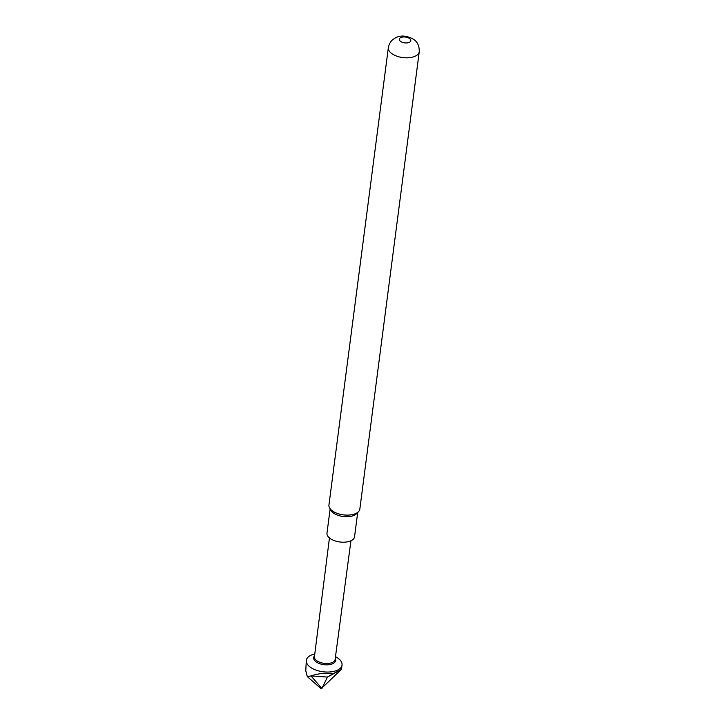 <?xml version="1.0" encoding="UTF-8"?>
<svg xmlns="http://www.w3.org/2000/svg" width="725" height="725" viewBox="0 0 725 725"><rect width="100%" height="100%" fill="white"/><g stroke="black" fill="none" stroke-linecap="round" stroke-linejoin="round"><path stroke-width="1.09" d="M314.55 655.844L314.541 655.853A11.092 5.628 7.4 0 0 315.121 661.037A11.092 5.628 7.4 0 0 328.987 664.716A11.092 5.628 7.4 0 0 335.24 658.545L335.24 658.545M314.786 653.977A18.016 9.135 7.4 0 0 306.312 660.384A18.016 9.135 7.4 0 0 308.714 665.858A18.016 9.135 7.4 0 0 328.28 672.048A18.016 9.135 7.4 0 0 342.037 665.024A18.016 9.135 7.4 0 0 339.635 659.551A18.016 9.135 7.4 0 0 335.485 656.669M350.945 540.759L335.113 659.46A10.431 5.283 -172.6 0 1 327.138 663.511A10.431 5.283 -172.6 0 1 315.828 659.931A10.431 5.283 -172.6 0 1 314.433 656.768L329.449 537.968M332.902 673.815L340.587 669.9L327.464 677.068L310.989 675.927L321.9 688.451L327.464 677.068L332.902 673.815C325.625 672.737 318.32 673.443 310.989 675.927L307.318 676.615L305.769 670.833L306.312 660.384M330.129 508.941L326.975 533.201A13.902 7.051 7.4 0 0 334.406 540.678A13.902 7.051 7.4 0 0 349.45 541.339A13.902 7.051 7.4 0 0 354.543 536.781L357.697 512.521M388.337 47.723L328.942 505.017A15.578 7.903 7.4 0 0 329.522 507.799L330.799 510.201A13.902 7.051 7.4 0 0 352.758 515.856A13.902 7.051 7.4 0 0 356.727 513.572L358.585 511.569A15.578 7.903 7.4 0 0 359.845 509.032L419.24 51.738A15.578 7.903 -172.6 0 1 408.474 57.764A15.578 7.903 -172.6 0 1 391.754 53.578A15.578 7.903 -172.6 0 1 388.337 47.723C389.606 41.57 392.85 39.603 392.85 39.558L395.632 37.736C400.907 35.027 406.933 35.579 413.712 39.395C417.546 41.95 419.394 46.065 419.24 51.738M329.522 507.799A15.578 7.903 7.4 0 0 332.358 510.871A15.578 7.903 7.4 0 0 354.135 514.143A15.578 7.903 7.4 0 0 358.585 511.569M409.534 38.525A5.791 2.936 7.4 0 0 401.442 37.31A5.791 2.936 7.4 0 0 400.581 41.379A5.791 2.936 7.4 0 0 408.673 42.594A5.791 2.936 7.4 0 0 409.534 38.525M307.318 676.615L321.148 688.75L341.484 669.275L342.037 665.024"/></g></svg>
